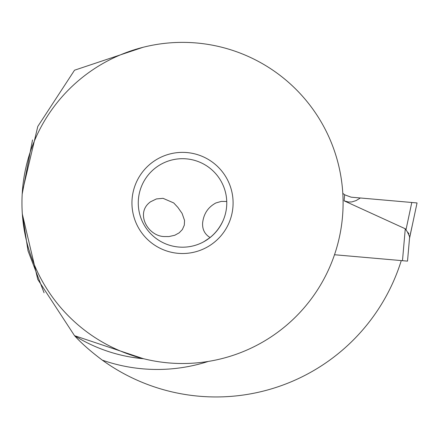 <?xml version="1.0" encoding="UTF-8"?>
<svg xmlns="http://www.w3.org/2000/svg" width="439" height="439" viewBox="0 0 439 439"><rect width="100%" height="100%" fill="white"/><g stroke="black" fill="none" stroke-linecap="round" stroke-linejoin="round"><path stroke-width="0.66" d="M409.598 237.296L407.518 261.128L334.507 254.741M407.392 231.935L409.609 236.725L407.392 231.935L405.274 228.774L406.015 229.674L411.793 202.483L417.05 202.944L409.521 238.361M406.552 230.662L407.359 231.891M407.518 261.128L409.576 237.592L412.523 224.252L409.499 238.459L409.609 236.725M407.76 232.269L408.885 233.68M409.499 238.459L417.05 202.944L360.37 197.984L417.05 202.944L360.37 197.984L356.084 200.59L351.891 201.913L348.604 202.039L344.116 200.832L405.274 228.774L402.481 260.684M351.151 197.177L345.005 194.938L342.804 193.401L345.005 194.938L351.151 197.177L360.37 197.984L351.151 197.177M133.802 357.576L143.723 358.756A156.394 156.394 0 0 1 74.537 335.687C81.522 343.358 90.78 351.507 102.314 360.139A194.011 194.011 0 0 0 401.273 260.579M22.334 191.816L37.787 126.448L74.537 70.202L142.988 47.319M143.048 358.586L74.537 335.687L37.787 279.445L22.34 214.089M143.723 358.756L132.358 357.351M22.318 213.782L28.019 250.85L44.065 292.775C46.638 297.708 46.638 297.708 44.065 292.775M32.53 139.931C34.385 134.526 34.385 134.526 32.53 139.931L22.197 194.043M21.95 202.944A160.57 160.57 0 0 0 182.52 363.514A160.57 160.57 0 0 0 343.089 202.944A160.57 160.57 0 0 0 182.52 42.374A160.57 160.57 0 0 0 21.95 202.944M233.093 202.944A50.573 50.573 0 0 1 182.52 253.517A50.573 50.573 0 0 1 131.947 202.944A50.573 50.573 0 0 1 182.52 152.371A50.573 50.573 0 0 1 233.093 202.944M138.269 202.944A44.251 44.251 0 0 1 182.52 158.693A44.251 44.251 0 0 1 226.771 202.944A44.251 44.251 0 0 1 182.52 247.195A44.251 44.251 0 0 1 138.269 202.944M223.237 220.274C218.979 229.635 212.586 236.747 204.064 241.598L210.089 237.554C204.75 234.278 202.258 229.421 202.615 223.001C203.63 213.837 208.064 207.153 215.928 202.944L221.305 201.402L226.743 201.479M203.372 241.971L207.455 239.502M149.068 202.944C135.591 214.468 148.591 236.753 164.834 236.555L168.933 236.566L174.799 235.249L179.211 232.818L182.372 229.52L184.309 225.152L184.545 220.444L182.097 213.414L177.894 207.427L173.734 202.944L163.05 198.324L156.421 198.933L150.379 201.869L149.068 202.944M344.653 194.696L344.116 200.832M208.305 361.429A166.513 166.513 0 0 1 102.314 360.139"/></g></svg>
